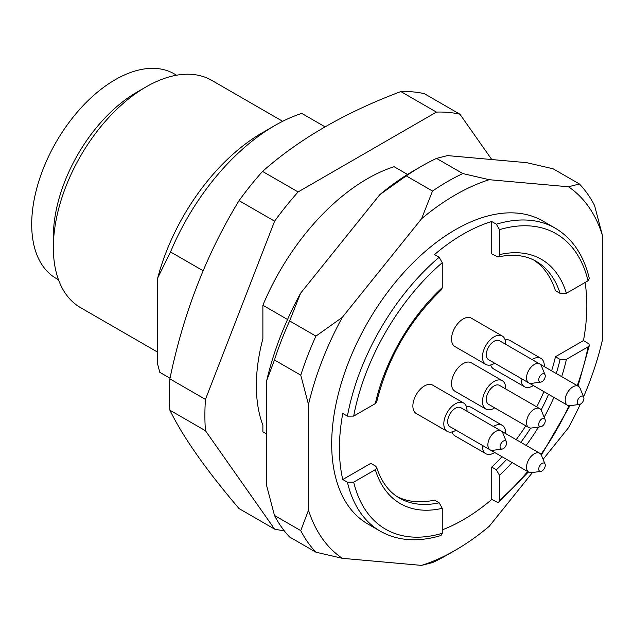 <?xml version="1.0" encoding="UTF-8"?>
<svg xmlns="http://www.w3.org/2000/svg" width="634" height="634" viewBox="0 0 634 634"><rect width="100%" height="100%" fill="white"/><g stroke="black" fill="none" stroke-linecap="round" stroke-linejoin="round"><path stroke-width="0.95" d="M287.527 319.481L262.88 305.247A174.952 101.004 -60 0 1 394.11 166.71L407.519 174.453M325.036 126.832L301.768 113.399A174.952 101.004 120 0 0 274.91 125.5A174.952 101.004 120 0 0 170.53 251.936L203.11 270.742M274.91 125.5L262.104 132.886A156.844 90.551 120 0 0 157.723 277.93L170.53 251.936M170.031 378.236L159.8 372.332L157.723 364.495L157.723 277.93M176.577 75.208L174.247 73.869A118.09 68.179 120 0 0 56.157 142.048A118.09 68.179 120 0 0 56.157 278.405L58.486 279.752M282.653 121.3L211.732 80.359A131.214 75.755 120 0 0 146.129 86.858L136.849 92.215A118.09 68.179 120 0 0 53.351 236.847L53.351 247.561A131.214 75.755 120 0 0 80.526 307.625L157.723 352.195M146.129 86.858A131.214 75.755 120 0 0 53.351 247.561M262.88 305.247L262.88 338.643A156.844 90.551 -60 0 0 262.88 425.2L262.88 431.841L266.748 434.076L262.88 431.841M284.19 530.706A229.619 132.569 -60 0 1 274.609 529.113L205.456 430.732A229.619 132.569 -60 0 1 205.456 399.412L274.609 221.179A229.619 132.569 -60 0 1 298.099 191.951L436.414 112.099A229.619 132.569 -60 0 1 459.904 114.199L491.778 159.546M459.904 114.199L424.336 93.666A229.619 132.569 120 0 0 400.846 91.565C345.229 112.448 299.129 139.068 262.539 171.418A229.619 132.569 120 0 0 239.05 200.645C206.383 254.171 183.329 313.584 169.888 378.878A229.619 132.569 120 0 0 169.888 410.198L205.456 430.732M169.888 410.198C183.115 437.23 206.169 470.024 239.05 508.579L274.609 529.113M169.888 378.878L205.456 399.412M239.05 200.645L274.609 221.179M262.539 171.418L298.099 191.951M400.846 91.565L436.414 112.099M545.264 376.017A4.62 2.671 120 0 0 545.042 374.789A4.62 2.671 120 0 0 539.685 376.564A4.62 2.671 120 0 0 540.826 382.096A4.62 2.671 120 0 0 545.264 376.017M545.264 465.293A4.62 2.671 120 0 0 545.042 464.072A4.62 2.671 120 0 0 539.685 465.847A4.62 2.671 120 0 0 540.826 471.379A4.62 2.671 120 0 0 545.264 465.293M506.606 442.976A4.62 2.671 120 0 0 506.384 441.747A4.62 2.671 120 0 0 501.026 443.523A4.62 2.671 120 0 0 502.168 449.062A4.62 2.671 120 0 0 506.606 442.976M583.922 398.334A4.62 2.671 120 0 0 583.7 397.114A4.62 2.671 120 0 0 578.343 398.889A4.62 2.671 120 0 0 579.484 404.421A4.62 2.671 120 0 0 583.922 398.334M545.264 420.651A4.62 2.671 120 0 0 545.042 419.431A4.62 2.671 120 0 0 539.685 421.206A4.62 2.671 120 0 0 540.826 426.737A4.62 2.671 120 0 0 545.264 420.651M545.042 374.789L541.484 366.08A10.937 6.316 120 0 0 539.724 363.971A10.937 6.316 120 0 0 528.796 370.28A10.937 6.316 120 0 0 528.796 382.904A10.937 6.316 120 0 0 531.506 383.372L540.826 382.096M545.042 464.072L541.484 455.363A10.937 6.316 120 0 0 539.724 453.247A10.937 6.316 120 0 0 528.796 459.563A10.937 6.316 120 0 0 528.796 472.187A10.937 6.316 120 0 0 531.506 472.647L540.826 471.379M506.384 441.747L502.825 433.038A10.937 6.316 120 0 0 501.066 430.93A10.937 6.316 120 0 0 490.137 437.238A10.937 6.316 120 0 0 490.137 449.863A10.937 6.316 120 0 0 492.84 450.33L502.168 449.062M583.7 397.114L580.142 388.404A10.937 6.316 120 0 0 578.39 386.288A10.937 6.316 120 0 0 567.454 392.604A10.937 6.316 120 0 0 567.454 405.229A10.937 6.316 120 0 0 570.164 405.689L579.484 404.421M545.042 419.431L541.484 410.721A10.937 6.316 120 0 0 539.724 408.605A10.937 6.316 120 0 0 528.796 414.921A10.937 6.316 120 0 0 528.796 427.546A10.937 6.316 120 0 0 531.506 428.013L540.826 426.737M539.724 363.971L499.521 340.759A10.937 6.316 120 0 0 488.592 347.067A10.937 6.316 120 0 0 488.592 359.692L528.796 382.904M488.537 448.943A10.937 6.316 120 0 0 488.592 448.975L528.796 472.187M501.066 430.93L460.863 407.717A10.937 6.316 120 0 0 449.934 414.026A10.937 6.316 120 0 0 449.934 426.65L490.137 449.863M527.195 381.985A10.937 6.316 120 0 0 527.25 382.017L567.454 405.229M539.724 408.605L499.521 385.393A10.937 6.316 120 0 0 488.592 391.709A10.937 6.316 120 0 0 488.592 404.333L528.796 427.546M505.639 344.286A16.405 9.47 120 0 0 505.655 343.533A16.405 9.47 120 0 0 502.255 336.02A16.405 9.47 120 0 0 485.858 345.49A16.405 9.47 120 0 0 485.858 364.431A16.405 9.47 120 0 0 494.052 363.615A16.405 9.47 120 0 0 494.702 363.227M505.639 433.561A16.405 9.47 120 0 0 505.655 432.808A16.405 9.47 120 0 0 502.255 425.303A16.405 9.47 120 0 0 493.411 426.508M482.474 445.44A16.405 9.47 120 0 0 485.858 453.706A16.405 9.47 120 0 0 494.052 452.898A16.405 9.47 120 0 0 494.702 452.502M466.981 411.244A16.405 9.47 120 0 0 466.996 410.491A16.405 9.47 120 0 0 463.597 402.978A16.405 9.47 120 0 0 447.2 412.449A16.405 9.47 120 0 0 447.2 431.389A16.405 9.47 120 0 0 455.394 430.573A16.405 9.47 120 0 0 456.044 430.185M544.297 366.603A16.405 9.47 120 0 0 544.313 365.85A16.405 9.47 120 0 0 540.913 358.345A16.405 9.47 120 0 0 532.069 359.549M521.132 378.482A16.405 9.47 120 0 0 524.516 386.748A16.405 9.47 120 0 0 532.719 385.94A16.405 9.47 120 0 0 533.36 385.543M505.639 388.927A16.405 9.47 120 0 0 505.655 388.166A16.405 9.47 120 0 0 502.255 380.662A16.405 9.47 120 0 0 485.858 390.132A16.405 9.47 120 0 0 485.858 409.073A16.405 9.47 120 0 0 494.052 408.256A16.405 9.47 120 0 0 494.702 407.86M566.408 359.343L560.084 359.423L555.447 356.744L583.486 340.553L588.954 343.913L589.271 345.554L588.035 346.853L566.408 359.343A141.049 81.437 -60 0 1 561.684 376.644M496.374 469.77L499.465 475.286L499.465 500.258L498.776 502.176L497.944 502.54L491.738 499.465L491.738 467.092L496.374 469.77A136.682 78.909 120 0 0 506.653 459.404M533.788 260.075A136.682 78.909 120 0 1 555.447 290.681L560.084 293.36L566.408 293.273L588.035 280.791L589.343 278.611M499.465 254.63L499.283 255.795L497.904 256.968L491.738 253.893L491.738 221.52L496.374 224.198L499.465 229.659L499.465 254.63A141.049 81.437 -60 0 1 566.408 293.273M342.772 479.526L370.811 463.343L375.455 466.022L376.628 467.345L376.596 468.312L375.312 469.667L353.685 482.157L347.416 482.205L342.772 479.526A174.952 101.004 120 0 1 342.772 413.463L347.416 416.142L353.685 416.086L375.312 403.604L376.644 402.075M441.597 289.579L442.255 287.662L442.255 262.69L439.164 257.23L434.52 254.551A174.952 101.004 120 0 1 491.738 221.52M502.255 336.02L471.331 318.165A16.405 9.47 120 0 0 454.927 327.635A16.405 9.47 120 0 0 454.927 346.576L485.858 364.431M502.255 425.303L471.331 407.448A16.405 9.47 120 0 0 466.497 406.893M452.034 431.944A16.405 9.47 120 0 0 454.927 435.851L485.858 453.706M463.597 402.978L432.673 385.123A16.405 9.47 120 0 0 416.269 394.594A16.405 9.47 120 0 0 416.269 413.534L447.2 431.389M540.913 358.345L509.99 340.49A16.405 9.47 120 0 0 505.155 339.935M490.692 364.986A16.405 9.47 120 0 0 493.585 368.893L524.516 386.748M502.255 380.662L471.331 362.807A16.405 9.47 120 0 0 454.927 372.277A16.405 9.47 120 0 0 454.927 391.21L485.858 409.073M491.738 467.092A136.682 78.909 120 0 0 502.017 456.726M516.187 439.655A136.682 78.909 120 0 0 525.784 425.81M536.721 406.869A136.682 78.909 120 0 0 543.909 391.638M551.612 370.827A136.682 78.909 120 0 0 555.447 356.744M441.018 535.516L442.255 533.289L442.255 508.317L439.164 502.802L434.52 500.123A136.682 78.909 120 0 1 397.193 496.668M442.255 529.858A174.952 101.004 120 0 0 491.738 499.465M583.486 340.553A174.952 101.004 120 0 0 585.063 282.51M496.374 224.198A174.952 101.004 -60 0 1 555.241 228.177L542.87 221.036A174.952 101.004 120 0 0 395.069 282.661A174.952 101.004 120 0 0 335.045 475.064A174.952 101.004 120 0 0 367.926 524.056L380.297 531.197A174.952 101.004 -60 0 1 347.416 482.205M432.515 191.056L406.228 175.88A228.525 131.943 -60 0 1 421.372 166.314A228.525 131.943 -60 0 1 436.533 158.389L462.82 173.565A228.525 131.943 120 0 0 432.515 191.056L421.562 218.762A217.589 125.627 -60 0 1 489.226 179.699L568.468 186.776A217.589 125.627 -60 0 1 602.3 234.905L602.3 340.561A217.589 125.627 -60 0 1 583.581 396.813M462.82 173.565L489.226 179.699M300.762 375.162L274.474 359.985A228.525 131.943 -60 0 1 289.627 320.931L315.914 336.115A228.525 131.943 120 0 0 300.762 375.162L308.496 404.532A217.589 125.627 -60 0 1 342.328 317.333L421.562 218.762M315.914 336.115L342.328 317.333M315.914 552.182L289.627 537.006A228.525 131.943 -60 0 1 274.474 515.45L300.762 530.626A228.525 131.943 120 0 0 315.914 552.182L342.328 558.316A217.589 125.627 -60 0 1 308.496 510.188L308.496 404.532M300.762 530.626L308.496 510.188M421.562 565.393L432.515 562.596A228.525 131.943 120 0 0 447.667 554.671L455.402 550.209A217.589 125.627 -60 0 1 421.562 565.393L342.328 558.316M532.489 472.512L489.226 526.331A217.589 125.627 -60 0 1 455.402 550.209M580.3 404.175A217.589 125.627 -60 0 1 568.468 427.752L543.1 459.317M568.468 186.776L579.421 183.979L553.133 168.803L526.719 162.669L447.477 155.592L436.533 158.389M579.421 183.979A228.525 131.943 120 0 1 594.565 205.535L602.3 234.905M406.228 175.88L379.814 194.662L300.579 293.233L289.627 320.931M421.372 166.314L413.645 170.776A217.589 125.627 120 0 0 379.814 194.662M300.579 293.233A217.589 125.627 120 0 0 266.748 380.432L266.748 486.08L274.474 515.45M274.474 359.985L266.748 380.432M553.87 397.391A141.049 81.437 -60 0 1 544.154 417.259M538.504 427.054A141.049 81.437 -60 0 1 526.149 445.409M512.09 462.543A141.049 81.437 -60 0 1 499.465 475.286M520.823 442.334A136.682 78.909 120 0 0 530.698 428.061M541.119 410A136.682 78.909 120 0 0 548.553 394.316M556.248 373.505A136.682 78.909 120 0 0 560.084 359.423M499.465 500.258A170.578 98.484 120 0 0 527.67 471.537M540.945 454.364A170.578 98.484 120 0 0 569.031 405.72M577.257 385.638A170.578 98.484 120 0 0 588.035 346.853M560.084 293.36A136.682 78.909 120 0 0 536.11 261.319C525.626 255.225 512.89 253.774 497.904 256.976M588.035 280.791A170.578 98.484 120 0 0 499.465 229.659M442.255 262.69A170.578 98.484 120 0 0 353.685 416.086M375.312 403.604A141.049 81.437 -60 0 1 442.255 287.662M442.255 508.317A141.049 81.437 -60 0 1 375.312 469.667M353.685 482.157A170.578 98.484 120 0 0 442.255 533.289M376.564 467.139C381.288 481.721 388.911 492.024 399.428 498.055A136.682 78.909 120 0 0 439.164 502.802M347.416 416.142A174.952 101.004 -60 0 1 439.164 257.23M501.122 430.961L539.724 453.247M539.78 364.003L578.39 386.288M376.604 402.273C387.493 358.416 409.207 320.804 441.739 289.445M380.297 531.197C397.566 540.913 417.743 542.371 440.844 535.564M589.319 345.467L578.01 386.074M569.926 405.72L541.388 455.149M528.423 471.973L498.903 502.065M589.303 278.429C583.645 255.026 572.288 238.273 555.241 228.177"/></g></svg>
